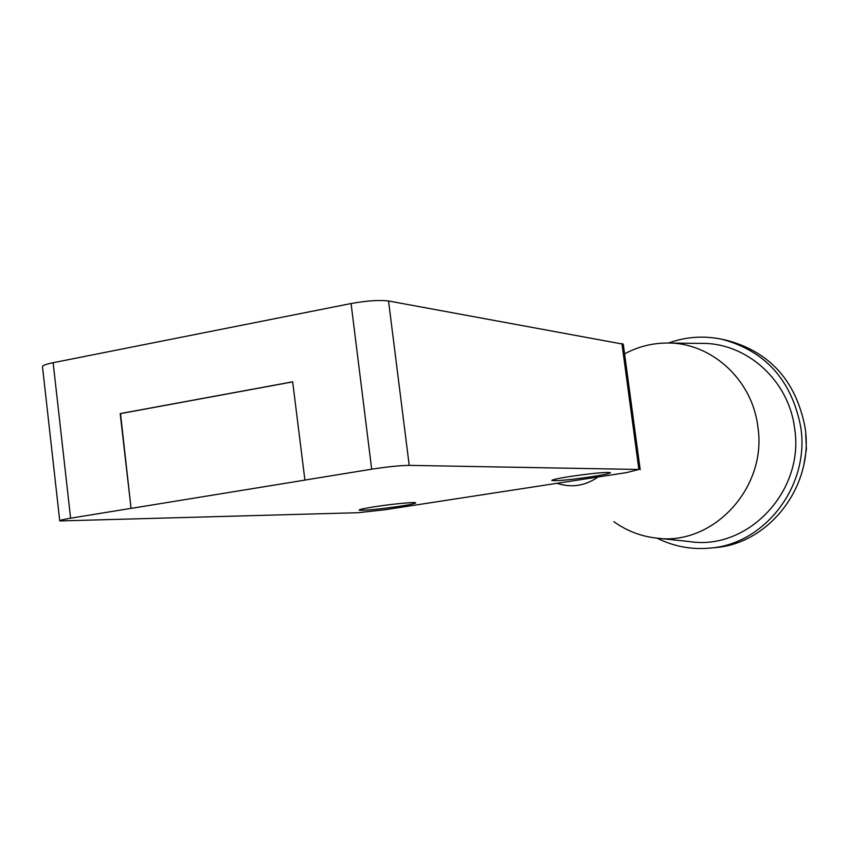 <?xml version="1.0" encoding="UTF-8"?>
<svg xmlns="http://www.w3.org/2000/svg" width="849" height="849" viewBox="0 0 849 849"><rect width="100%" height="100%" fill="white"/><g stroke="black" fill="none" stroke-linecap="round" stroke-linejoin="round"><path stroke-width="1.27" d="M803.95 464.074L806.401 449.365L805.712 433.669M657.073 538.149C673.66 546.438 691.224 549.759 709.764 548.114L714.656 547.647C769.597 543.891 814.52 485.172 804.99 427.132C795.906 380.819 769.82 351.879 726.733 340.3L721.926 339.271C703.704 335.482 685.875 336.745 668.439 343.049M709.764 548.114C765.055 544.347 810.286 485.193 800.692 426.729C791.544 380.065 765.289 350.913 721.926 339.271M668.916 343.06L701.338 343.41C746.165 342.487 788.498 379.949 794.515 427.694C805.181 490.372 748.287 550.725 689.791 541.609L657.561 538.192M613.923 521.721C626.435 530.667 640.273 536.08 655.428 537.969C712.566 546.883 768.112 487.506 757.733 425.901C751.885 378.962 710.571 342.136 666.783 343.038C651.873 343.145 637.801 346.753 624.577 353.863M557.018 483.304C571.494 488.037 585.184 485.925 598.089 476.979M292.682 381.891L120.494 413.622L131.064 508.36L120.187 413.601L292.672 381.817L304.908 480.109L131.372 508.349M623.272 344.195L388.534 300.981C379.291 299.867 366.81 300.716 351.083 303.528L53.137 362.703C45.676 364.242 42.142 365.632 42.514 366.895L59.738 520.755M304.632 480.109L371.682 469.2C387.558 466.759 400.07 465.485 409.218 465.369L638.894 469.465L626.551 472.606L385.032 509.74L358.002 512.722L59.759 520.936C59.462 520.363 63.081 519.45 70.605 518.198L131.064 508.36M570.029 476.501C592.56 473.254 606.037 471.97 610.452 472.649C610.155 473.434 603.979 474.782 591.923 476.671C569.743 479.876 556.371 481.15 551.808 480.492C551.977 479.727 558.048 478.401 570.029 476.501M374.207 506.811C391.697 504.051 415.713 501.77 415.67 502.831C415.596 503.478 410.47 504.593 400.293 506.184C378.049 509.368 364.306 510.684 359.095 510.122C359.085 509.506 364.115 508.402 374.207 506.811M409.218 465.369L388.534 300.981M638.894 469.465L621.914 343.463M371.682 469.2L351.083 303.528M70.605 518.198L53.137 362.703M640.188 469.656L623.262 344.068"/></g></svg>
